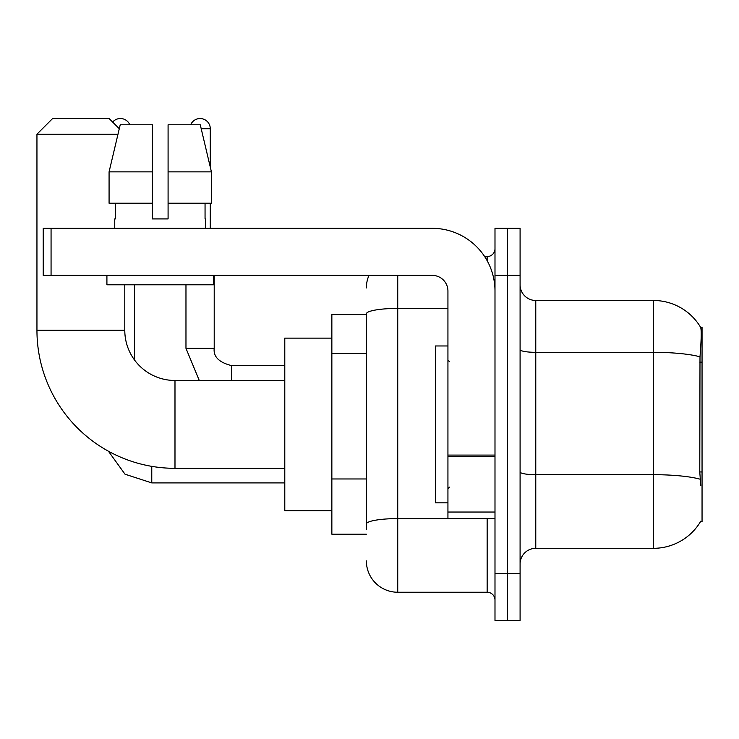 <?xml version="1.0" encoding="UTF-8"?>
<svg xmlns="http://www.w3.org/2000/svg" width="739" height="739" viewBox="0 0 739 739"><rect width="100%" height="100%" fill="white"/><g stroke="black" fill="none" stroke-linecap="round" stroke-linejoin="round"><path stroke-width="1.11" d="M700.507 521.66L700.784 521.189A54.898 54.898 0 0 1 653.424 548.32A54.898 54.898 0 0 0 700.507 521.66L702.05 521.66L702.05 327.146L700.627 327.34A54.898 54.898 0 0 0 653.424 300.477A54.898 54.898 0 0 1 700.507 327.146A54.898 54.898 0 0 0 653.424 300.477L535.775 300.477A15.685 15.685 0 0 1 520.09 284.792A15.685 15.685 0 0 0 535.775 300.477L535.775 548.32A15.685 15.685 0 0 0 520.09 564.014M366.359 314.602L331.857 314.602L331.857 534.205L366.359 534.205M507.536 573.418L507.536 620.483L520.09 620.483L520.09 573.418L507.536 573.418L507.536 620.483L494.991 620.483L494.991 573.418L507.536 573.418L507.536 275.379L507.536 573.418M494.991 573.418L494.991 228.323L507.536 228.323L507.536 275.379L507.536 228.323L520.09 228.323L520.09 573.418M700.784 485.578L699.778 471.953L699.999 356.817C701.357 339.755 701.57 329.936 700.627 327.34A54.898 54.898 0 0 0 653.424 300.477L653.424 352.327L535.775 352.327A15.685 2.725 0 0 1 520.09 349.602M700.166 479.214A54.898 9.533 180 0 0 653.424 474.687L653.424 548.32L535.775 548.32M366.359 529.503L366.359 313.853A31.371 5.45 180 0 1 397.739 308.412L447.936 308.412M397.739 275.379L397.739 592.244L487.149 592.244L487.149 518.519M484.645 256.562L487.149 256.562A7.843 7.843 0 0 0 494.991 248.72M494.991 600.086A7.843 7.843 0 0 0 487.149 592.244M366.359 287.933A31.371 31.371 0 0 1 368.983 275.379M397.739 592.244A31.371 31.371 0 0 1 366.359 560.873M168.086 218.91L152.4 218.91L168.086 218.91L152.4 218.91L168.086 218.91L168.086 124.789L200.269 124.789L211.409 171.854L211.409 203.225L168.086 203.225M190.68 124.789A10.198 10.198 0 0 1 210.282 128.715L210.282 167.079L211.409 171.854L168.086 171.854M447.936 345.972L435.382 345.972L435.382 502.834L447.936 502.834M284.792 468.323L174.986 468.323A138.036 138.036 0 0 1 36.95 330.287L36.95 134.202L52.635 118.517L109.104 118.517L119.293 128.706M174.986 468.323L174.986 380.483A50.197 50.197 0 0 1 124.789 330.287L124.789 284.792M117.981 134.202L36.95 134.202M331.857 338.129L284.792 338.129L284.792 510.677L331.857 510.677M112.661 122.074A10.198 10.198 0 0 1 129.815 124.789M134.516 359.976L134.516 284.792M185.969 284.792L185.969 348.328L214.208 348.328L214.208 275.379M210.282 203.225L210.282 228.323M494.991 518.519L447.936 518.519L447.936 455.085L494.991 455.085M494.991 291.064A62.741 62.741 0 0 0 432.241 228.323L51.065 228.323L51.065 275.379L432.241 275.379A15.685 15.685 0 0 1 447.936 291.064L447.936 455.085M51.065 275.379L43.222 275.379L43.222 228.323L51.065 228.323M152.4 171.854L152.4 203.225L152.4 171.854L109.076 171.854L120.217 124.789L152.4 124.789L152.4 218.91M114.757 218.91L115.432 218.91L114.757 218.91L114.757 228.323M205.738 218.91L205.054 218.91L205.738 218.91L205.738 228.323M205.054 203.225L205.054 218.91M115.432 218.91L115.432 203.225M106.915 275.379L106.915 284.792L213.58 284.792L213.58 275.379M152.4 203.225L109.076 203.225L109.076 171.854L120.217 124.789M211.409 171.854L200.269 124.789M702.05 362.147L699.778 362.147M702.05 471.953L699.778 471.953M366.359 353.482L331.857 353.482M366.359 478.974L331.857 478.974M699.999 356.817A54.898 9.533 180 0 0 653.424 352.327L653.424 474.687L535.775 474.687A15.685 2.725 -0 0 1 520.09 471.962M520.09 275.379L494.991 275.379M489.874 518.519A7.843 1.358 0 0 1 487.149 518.602L397.739 518.602A31.371 5.45 180 0 0 366.359 524.053M487.149 260.691L487.149 256.562M36.95 330.287L124.789 330.287M284.792 482.909L151.772 482.909L125.02 474.207L108.421 451.215L125.02 474.207L151.772 482.909L125.02 474.207L108.421 451.215L125.02 474.207L151.772 482.909L125.02 474.207L108.421 451.215L125.02 474.207L151.772 482.909L125.02 474.207L108.421 451.215L125.02 474.207L151.772 482.909L125.02 474.207L108.421 451.215L125.02 474.207L151.772 482.909L151.772 466.355M231.464 380.483L231.464 365.602M201.202 128.715L210.282 128.715M494.991 456.453L447.936 456.453M447.936 512.035L494.991 512.035M449.497 361.657L447.936 360.087M449.497 487.149L447.936 488.719M284.792 380.483L174.986 380.483M108.421 451.215L125.02 474.207L151.772 482.909M185.969 348.328L199.281 380.483M214.208 348.328C213.257 356.688 219.012 362.443 231.464 365.574C219.012 362.443 213.257 356.688 214.208 348.328C213.257 356.688 219.012 362.443 231.464 365.574C219.012 362.443 213.257 356.688 214.208 348.328C213.257 356.688 219.012 362.443 231.464 365.574C219.012 362.443 213.257 356.688 214.208 348.328C213.257 356.688 219.012 362.443 231.464 365.574C219.012 362.443 213.257 356.688 214.208 348.328C213.257 356.688 219.012 362.443 231.464 365.574C219.012 362.443 213.257 356.688 214.208 348.328C213.257 356.688 219.012 362.443 231.464 365.574L284.792 365.574"/></g></svg>
